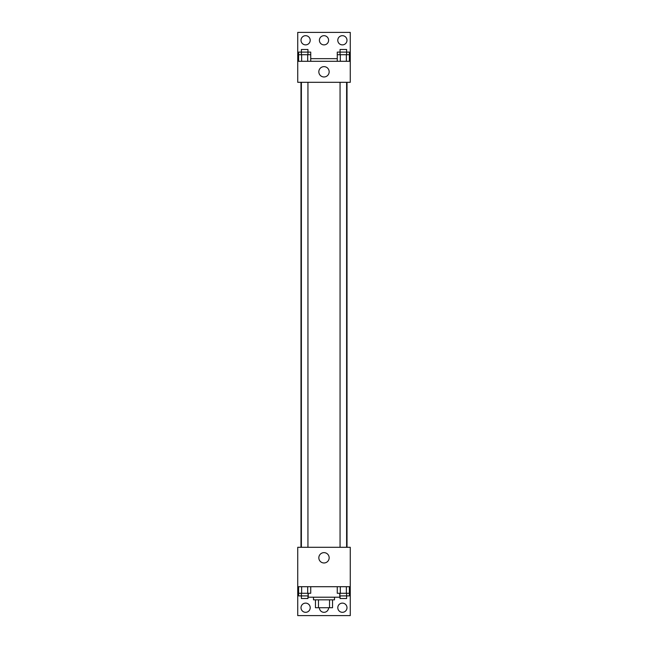 <?xml version="1.0" encoding="UTF-8"?>
<svg xmlns="http://www.w3.org/2000/svg" width="648" height="648" viewBox="0 0 648 648"><rect width="100%" height="100%" fill="white"/><g stroke="black" fill="none" stroke-linecap="round" stroke-linejoin="round"><path stroke-width="0.97" d="M329.532 599.837L329.532 607.719L315.463 607.719L315.463 599.837M329.532 607.719L332.537 607.719L332.537 599.837L332.537 607.719M334.506 597.213L334.506 599.837L313.494 599.837L313.494 597.213M318.468 599.837L318.468 607.719M308.237 593.268L308.237 597.213L339.763 597.213L339.763 593.268M297.732 586.699L297.732 547.301L350.268 547.301L350.268 586.699L297.732 586.699L297.732 615.6L350.268 615.6L350.268 589.332L349.402 589.332M350.268 586.699L350.268 589.332M318.832 557.807A5.168 5.168 0 0 1 326.584 553.335A5.168 5.168 0 0 1 326.584 562.278A5.168 5.168 0 0 1 318.832 557.807M298.598 589.332L297.732 589.332M337.794 607.719A4.601 4.601 0 0 1 344.687 603.734A4.601 4.601 0 0 1 344.687 611.704A4.601 4.601 0 0 1 337.794 607.719M301.012 607.719A4.601 4.601 0 0 1 307.913 603.734A4.601 4.601 0 0 1 307.913 611.704A4.601 4.601 0 0 1 301.012 607.719M328.601 607.719A4.601 4.601 0 0 1 324 612.32A4.601 4.601 0 0 1 319.399 607.719M347.012 82.312L347.012 547.301M346.615 547.301L346.615 82.312M307.946 82.312L307.946 547.301M350.268 82.312L297.732 82.312L297.732 32.4L350.268 32.4L350.268 82.312M350.268 61.301L297.732 61.301M318.832 71.807A5.168 5.168 0 0 1 326.584 67.335A5.168 5.168 0 0 1 326.584 76.278A5.168 5.168 0 0 1 318.832 71.807M297.732 58.668L298.598 58.668M310.732 58.668L337.268 58.668M349.402 58.668L350.268 58.668M319.399 40.281A4.601 4.601 0 0 1 326.3 36.296A4.601 4.601 0 0 1 326.3 44.267A4.601 4.601 0 0 1 319.399 40.281M310.206 40.281A4.601 4.601 0 0 1 303.313 44.267A4.601 4.601 0 0 1 303.313 36.296A4.601 4.601 0 0 1 310.206 40.281M346.988 40.281A4.601 4.601 0 0 1 340.087 44.267A4.601 4.601 0 0 1 340.087 36.296A4.601 4.601 0 0 1 346.988 40.281M346.615 54.732L346.615 49.475L340.054 49.475L340.054 52.099L349.402 52.099L349.402 54.732L337.268 54.732L337.268 61.301M349.402 54.732L349.402 61.301M346.372 54.732L346.372 61.301M340.305 54.732L340.305 61.301M307.946 54.732L307.946 49.475L301.385 49.475L301.385 52.099L310.732 52.099L310.732 54.732L298.598 54.732L298.598 61.301M310.732 54.732L310.732 61.301M307.695 54.732L307.695 61.301M301.628 54.732L301.628 61.301M340.054 54.732L340.054 52.099L337.268 52.099L337.268 54.732M301.385 54.732L301.385 52.099L298.598 52.099L298.598 54.732M349.402 586.699L349.402 593.268L337.268 593.268L337.268 586.699M346.372 586.699L346.372 593.268M340.305 586.699L340.305 593.268M346.615 593.268L346.615 598.525L340.054 598.525L340.054 595.901L349.402 595.901L349.402 593.268M310.732 586.699L310.732 593.268L298.598 593.268L298.598 595.901L307.946 595.901L307.946 598.525L301.385 598.525L301.385 593.268M298.598 586.699L298.598 593.268M307.695 586.699L307.695 593.268M301.628 586.699L301.628 593.268M307.946 593.268L308.237 595.901M340.054 593.268L339.763 595.901M300.988 82.312L300.988 547.301M340.054 547.301L340.054 82.312M301.385 82.312L301.385 547.301"/></g></svg>
